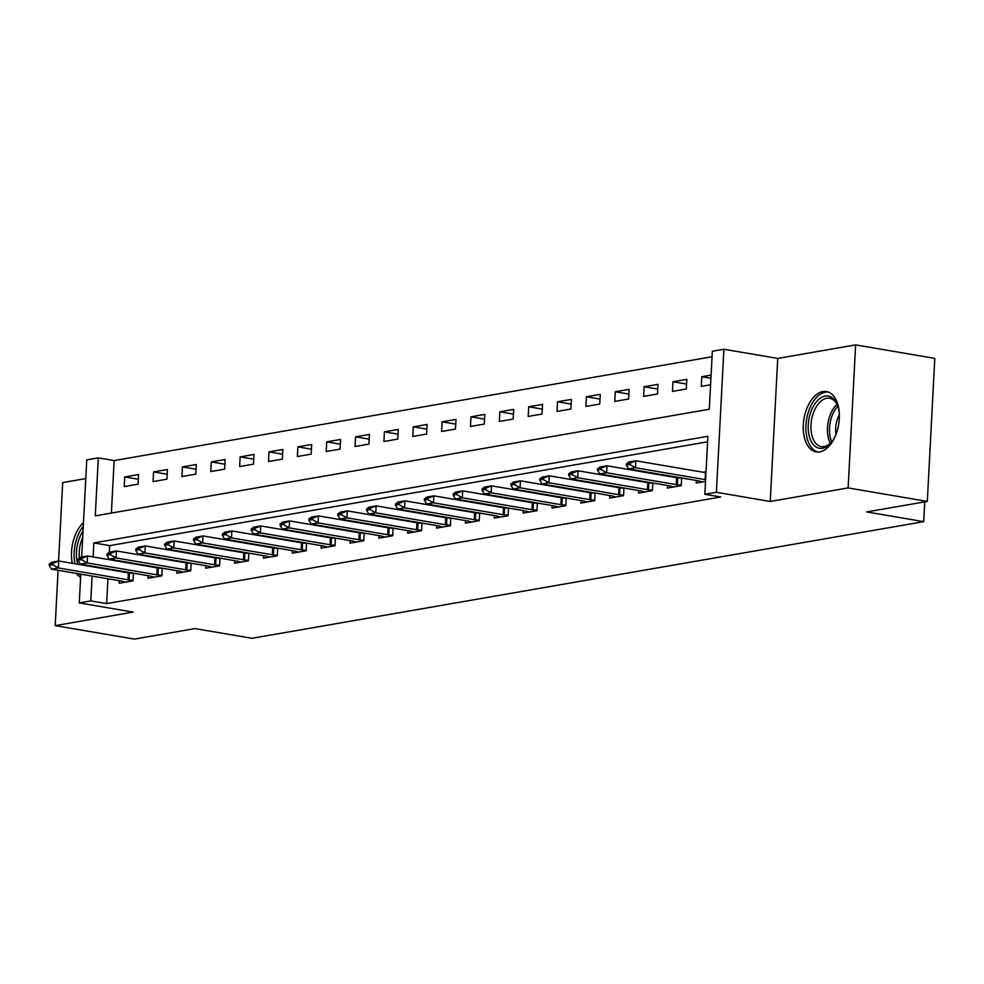 <?xml version="1.0" encoding="UTF-8"?>
<svg xmlns="http://www.w3.org/2000/svg" width="984" height="984" viewBox="0 0 984 984"><rect width="100%" height="100%" fill="white"/><g stroke="black" fill="none" stroke-linecap="round" stroke-linejoin="round"><path stroke-width="1.48" d="M822.882 391.571A30.602 17.577 -80.3 0 0 803.547 421.804A30.602 17.577 -80.3 0 0 816.154 451.89A30.602 17.577 -80.3 0 0 819.721 451.877A30.602 17.577 -80.3 0 0 839.057 421.632A30.602 17.577 -80.3 0 0 826.437 391.546A30.602 17.577 -80.3 0 0 822.882 391.571M83.48 522.676A30.602 17.577 -80.3 0 0 72.312 563.303M76.383 573.401A30.602 17.577 -80.3 0 0 80.602 577.51M81.672 557.005L86.764 459.885L98.314 457.88L95.276 515.862L709.304 409.233L712.342 351.251L723.892 349.246L716.389 492.283L704.851 494.288L707.89 436.306L93.849 542.922L93.123 556.919M777.729 358.422L770.226 501.459L848.134 487.929L927.309 501.422L934.8 358.373L855.637 344.892L777.729 358.422L723.892 349.246M85.793 478.568L62.693 482.578L58.585 561.015M712.059 356.749L114.144 460.573L98.314 457.88M848.134 487.929L855.637 344.892M58.093 570.289L55.202 625.627L133.111 612.097L79.273 602.921L80.774 574.152M927.309 501.422L866.707 511.938L923.705 521.655L251.965 638.296L194.955 628.591L134.365 639.108L55.202 625.627M114.144 460.573L111.389 513.07M124.218 486.6L138.067 484.189L138.572 474.522L124.722 476.933L124.218 486.6M153.073 481.582L166.923 479.183L167.428 469.516L153.578 471.926L153.073 481.582M181.929 476.576L195.779 474.165L196.283 464.509L182.434 466.908L181.929 476.576M210.785 471.57L224.635 469.159L225.139 459.491L211.289 461.902L210.785 471.57M239.641 466.551L253.491 464.153L253.995 454.485L240.145 456.883L239.641 466.551M268.497 461.545L282.346 459.134L282.851 449.479L269.001 451.877L268.497 461.545M297.353 456.539L311.202 454.128L311.707 444.461L297.857 446.871L297.353 456.539M326.208 451.521L340.058 449.122L340.562 439.454L326.713 441.853L326.208 451.521M355.052 446.515L368.914 444.104L369.418 434.436L355.568 436.847L355.052 446.515M383.908 441.496L397.757 439.098L398.274 429.43L384.424 431.841L383.908 441.496M412.763 436.49L426.613 434.092L427.13 424.424L413.28 426.822L412.763 436.49M441.619 431.484L455.469 429.073L455.986 419.405L442.123 421.816L441.619 431.484M470.475 426.466L484.325 424.067L484.829 414.399L470.979 416.81L470.475 426.466M499.331 421.459L513.181 419.049L513.685 409.393L499.835 411.792L499.331 421.459M528.187 416.453L542.036 414.043L542.541 404.375L528.691 406.786L528.187 416.453M557.042 411.435L570.892 409.036L571.397 399.369L557.547 401.767L557.042 411.435M585.898 406.429L599.748 404.018L600.252 394.363L586.403 396.761L585.898 406.429M614.754 401.411L628.604 399.012L629.108 389.344L615.258 391.755L614.754 401.411M643.61 396.404L657.46 394.006L657.964 384.338L644.114 386.737L643.61 396.404M672.466 391.398L686.315 388.988L686.82 379.32L672.97 381.731L672.466 391.398M711.1 375.113L701.826 376.724L701.321 386.38L710.596 384.769M107.945 578.777L106.641 603.61L720.682 496.994L704.851 494.288M707.607 441.804L109.691 545.628L109.335 552.307M108.99 558.863L108.953 559.625M119.285 580.708L119.15 583.241L133 580.843L133.406 573.192M127.6 572.208L126.075 572.467M148.141 575.702L148.006 578.235L161.856 575.837L162.262 568.186M156.456 567.19L154.931 567.461M176.997 570.695L176.862 573.229L190.712 570.818L191.117 563.168M185.312 562.184L183.787 562.442M205.853 565.677L205.718 568.211L219.567 565.812L219.973 558.162M214.168 557.178L212.642 557.436M234.709 560.671L234.573 563.205L248.423 560.794L248.829 553.156M243.023 552.159L241.498 552.43M263.564 555.665L263.429 558.199L277.279 555.788L277.673 548.137M271.879 547.153L270.354 547.412M292.42 550.646L292.285 553.18L306.135 550.782L306.528 543.131M300.735 542.135L299.21 542.405M321.276 545.64L321.141 548.174L334.99 545.763L335.384 538.113M329.591 537.129L328.066 537.399M350.119 540.634L349.997 543.168L363.846 540.757L364.24 533.107M358.434 532.123L356.921 532.381M378.975 535.616L378.852 538.15L392.702 535.751L393.096 528.101M387.29 527.104L385.777 527.375M407.831 530.61L407.708 533.144L421.558 530.733L421.952 523.082M416.146 522.098L414.633 522.356M436.687 525.591L436.552 528.125L450.414 525.727L450.807 518.076M445.002 517.092L443.489 517.35M465.543 520.585L465.407 523.119L479.257 520.721L479.663 513.07M473.858 512.074L472.345 512.344M494.398 515.579L494.263 518.113L508.113 515.702L508.519 508.052M502.713 507.067L501.188 507.326M523.254 510.561L523.119 513.094L536.969 510.696L537.375 503.045M531.569 502.049L530.044 502.32M552.11 505.555L551.975 508.088L565.825 505.678L566.231 498.027M560.425 497.043L558.9 497.314M580.966 500.548L580.831 503.082L594.68 500.671L595.086 493.021M589.281 492.037L587.755 492.295M609.822 495.53L609.686 498.064L623.536 495.665L623.942 488.015M618.136 487.018L616.611 487.289M638.678 490.524L638.542 493.058L652.392 490.647L652.798 482.996M646.992 482.012L645.467 482.271M667.533 485.518L667.398 488.052L681.248 485.641L681.654 477.99M675.848 477.006L674.323 477.265M696.389 480.499L696.254 483.033L705.528 481.422M706.032 471.754L703.179 472.258M923.705 521.655L924.751 501.865M770.226 501.459L716.389 492.283M106.641 603.61L90.811 600.917L79.273 602.921M92.115 576.083L90.811 600.917M109.691 545.628L93.849 542.922M138.326 479.245L124.722 476.933M710.928 378.274L701.826 376.724M686.574 384.043L672.97 381.731M657.718 389.061L644.114 386.737M628.862 394.067L615.258 391.755M600.006 399.073L586.403 396.761M571.15 404.092L557.547 401.767M542.295 409.098L528.691 406.786M513.439 414.116L499.835 411.792M484.583 419.123L470.979 416.81M455.727 424.129L442.123 421.816M426.872 429.147L413.28 426.822M398.028 434.153L384.424 431.841M369.172 439.159L355.568 436.847M340.316 444.178L326.713 441.853M311.461 449.184L297.857 446.871M282.605 454.202L269.001 451.877M253.749 459.208L240.145 456.883M224.893 464.214L211.289 461.902M196.037 469.233L182.434 466.908M167.182 474.239L153.578 471.926M49.261 564.09L49.2 565.246L52.669 564.656L52.718 563.488L49.261 564.09L51.795 562.196L58.72 560.991L128.387 572.86A3.924 0.64 -177 0 0 129.458 573.008L133.393 573.426M52.718 563.488L58.72 560.991L58.364 567.952L128.031 579.822A3.924 0.64 -177 0 0 129.101 579.97L133.025 580.375M125.423 582.159L121.955 581.2A3.924 0.64 -177 0 0 121.106 581.027L51.439 569.158L58.364 567.952L52.669 564.656M49.2 565.246L51.439 569.158M78.117 559.084L78.056 560.24L81.512 559.638L81.574 558.481L78.117 559.084L80.651 557.178L87.576 555.985L157.243 567.854A3.924 0.64 -177 0 0 158.313 568.002L162.249 568.408M81.574 558.481L87.576 555.985L87.219 562.934L156.886 574.816A3.924 0.64 -177 0 0 157.944 574.951L161.88 575.369M154.279 577.153L150.81 576.193A3.924 0.64 -177 0 0 149.962 576.009L80.294 564.139L87.219 562.934L81.512 559.638M78.056 560.24L80.294 564.139M106.973 554.066L106.912 555.234L110.368 554.632L110.429 553.475L106.973 554.066L109.507 552.172L116.432 550.966L186.099 562.836A3.924 0.64 -177 0 0 187.169 562.983L191.105 563.402M110.429 553.475L116.432 550.966L116.063 557.928L185.742 569.798A3.924 0.64 -177 0 0 186.8 569.945L190.736 570.363M183.135 572.135L179.666 571.187A3.924 0.64 -177 0 0 178.817 571.003L109.138 559.133L116.063 557.928L110.368 554.632M106.912 555.234L109.138 559.133M135.829 549.06L135.767 550.216L139.224 549.613L139.285 548.457L135.829 549.06L138.363 547.166L145.288 545.96L214.955 557.83A3.924 0.64 -177 0 0 216.025 557.977L219.961 558.395M139.285 548.457L145.288 545.96L144.919 552.922L214.598 564.791A3.924 0.64 -177 0 0 215.656 564.939L219.592 565.345M211.99 567.128L208.522 566.169A3.924 0.64 -177 0 0 207.661 565.997L137.994 554.127L144.919 552.922L139.224 549.613M135.767 550.216L137.994 554.127M164.685 544.054L164.623 545.21L168.079 544.607L168.141 543.451L164.685 544.054L167.218 542.147L174.143 540.954L243.811 552.823A3.924 0.64 -177 0 0 244.881 552.959L248.817 553.377M168.141 543.451L174.143 540.954L173.774 547.904L243.442 559.773A3.924 0.64 -177 0 0 244.512 559.921L248.448 560.339M240.846 562.11L237.378 561.163A3.924 0.64 -177 0 0 236.517 560.978L166.85 549.109L173.774 547.904L168.079 544.607M164.623 545.21L166.85 549.109M77.773 564.238A26.482 15.215 99.7 0 1 79.249 538.519A26.482 15.215 99.7 0 1 83.037 531.053M82.705 537.338A24.526 14.083 -80.3 0 0 81.783 539.576A24.526 14.083 -80.3 0 0 79.384 558.137M83.296 526.206A30.406 17.466 -80.3 0 0 77.355 536.932A30.406 17.466 -80.3 0 0 74.981 563.758M79.15 573.869A30.406 17.466 -80.3 0 0 80.7 575.738M835.576 435.42A26.482 15.215 99.7 0 1 831.185 442.554A26.482 15.215 99.7 0 1 822.464 448.249A26.482 15.215 99.7 0 1 808.245 424.854A26.482 15.215 99.7 0 1 825.195 396.06A26.482 15.215 99.7 0 1 837.519 405.334A26.482 15.215 99.7 0 1 839.315 413.526M837.802 406.121A24.526 14.083 -80.3 0 0 829.537 398.249A24.526 14.083 -80.3 0 0 826.683 398.262A24.526 14.083 -80.3 0 0 811.185 422.493A24.526 14.083 -80.3 0 0 821.296 446.601A24.526 14.083 -80.3 0 0 824.149 446.588A24.526 14.083 -80.3 0 0 831.701 441.902M828.43 392.099A30.406 17.466 -80.3 0 0 825.404 392.186A30.406 17.466 -80.3 0 0 806.24 421.792A30.406 17.466 -80.3 0 0 818.221 452.037M836.006 434.35A19.311 11.095 99.7 0 1 839.352 414.67M193.54 539.035L193.479 540.204L196.935 539.601L196.997 538.433L193.54 539.035L196.074 537.141L202.999 535.936L272.666 547.805A3.924 0.64 -177 0 0 273.737 547.953L277.66 548.371M196.997 538.433L202.999 535.936L202.63 542.897L272.297 554.767A3.924 0.64 -177 0 0 273.368 554.914L277.303 555.333M269.702 557.104L266.233 556.157A3.924 0.64 -177 0 0 265.373 555.972L195.705 544.103L202.63 542.897L196.935 539.601M193.479 540.204L195.705 544.103M222.396 534.029L222.335 535.185L225.791 534.583L225.853 533.426L222.396 534.029L224.93 532.135L231.855 530.929L301.522 542.799A3.924 0.64 -177 0 0 302.592 542.947L306.516 543.352M225.853 533.426L231.855 530.929L231.486 537.891L301.153 549.761A3.924 0.64 -177 0 0 302.223 549.896L306.159 550.314M298.558 552.098L295.089 551.138A3.924 0.64 -177 0 0 294.228 550.954L224.561 539.084L231.486 537.891L225.791 534.583M222.335 535.185L224.561 539.084M251.252 529.023L251.191 530.179L254.647 529.577L254.708 528.42L251.252 529.023L253.786 527.116L260.711 525.923L330.378 537.793A3.924 0.64 -177 0 0 331.448 537.928L335.372 538.346M254.708 528.42L260.711 525.923L260.342 532.873L330.009 544.742A3.924 0.64 -177 0 0 331.079 544.89L335.015 545.308M327.414 547.079L323.933 546.132A3.924 0.64 -177 0 0 323.084 545.948L253.417 534.078L260.342 532.873L254.647 529.577M251.191 530.179L253.417 534.078M280.096 524.005L280.046 525.161L283.503 524.57L283.564 523.402L280.096 524.005L282.642 522.11L289.567 520.905L359.234 532.774A3.924 0.64 -177 0 0 360.304 532.922L364.228 533.34M283.564 523.402L289.567 520.905L289.198 527.867L358.865 539.736A3.924 0.64 -177 0 0 359.935 539.884L363.871 540.29M356.269 542.073L352.789 541.126A3.924 0.64 -177 0 0 351.94 540.942L282.273 529.072L289.198 527.867L283.503 524.57M280.046 525.161L282.273 529.072M308.951 518.998L308.89 520.155L312.358 519.552L312.42 518.396L308.951 518.998L311.498 517.104L318.422 515.899L388.09 527.768A3.924 0.64 -177 0 0 389.16 527.916L393.083 528.322M312.42 518.396L318.422 515.899L318.053 522.861L387.721 534.73A3.924 0.64 -177 0 0 388.791 534.865L392.727 535.284M385.125 537.067L381.644 536.108A3.924 0.64 -177 0 0 380.796 535.923L311.128 524.054L318.053 522.861L312.358 519.552M308.89 520.155L311.128 524.054M337.807 513.98L337.746 515.149L341.214 514.546L341.276 513.39L337.807 513.98L340.353 512.086L347.278 510.881L416.945 522.75A3.924 0.64 -177 0 0 418.016 522.898L421.939 523.316M341.276 513.39L347.278 510.881L346.909 517.842L416.576 529.712A3.924 0.64 -177 0 0 417.647 529.859L421.582 530.278M413.981 532.049L410.5 531.102A3.924 0.64 -177 0 0 409.651 530.917L339.984 519.048L346.909 517.842L341.214 514.546M337.746 515.149L339.984 519.048M366.663 508.974L366.601 510.13L370.07 509.527L370.132 508.371L366.663 508.974L369.209 507.08L376.134 505.874L445.801 517.744A3.924 0.64 -177 0 0 446.871 517.891L450.795 518.31M370.132 508.371L376.134 505.874L375.765 512.836L445.432 524.706A3.924 0.64 -177 0 0 446.502 524.853L450.438 525.259M442.837 527.043L439.356 526.083A3.924 0.64 -177 0 0 438.507 525.911L368.84 514.042L375.765 512.836L370.07 509.527M366.601 510.13L368.84 514.042M395.519 503.968L395.457 505.124L398.926 504.521L398.987 503.365L395.519 503.968L398.065 502.061L404.99 500.868L474.657 512.738A3.924 0.64 -177 0 0 475.715 512.885L479.651 513.291M398.987 503.365L404.99 500.868L404.621 507.818L474.288 519.7A3.924 0.64 -177 0 0 475.358 519.835L479.282 520.253M471.693 522.037L468.212 521.077A3.924 0.64 -177 0 0 467.363 520.893L397.696 509.023L404.621 507.818L398.926 504.521M395.457 505.124L397.696 509.023M424.375 498.949L424.313 500.118L427.782 499.515L427.843 498.347L424.375 498.949L426.908 497.055L433.846 495.85L503.513 507.719A3.924 0.64 -177 0 0 504.571 507.867L508.507 508.285M427.843 498.347L433.846 495.85L433.477 502.812L503.144 514.681A3.924 0.64 -177 0 0 504.214 514.829L508.138 515.247M500.536 517.018L497.068 516.071A3.924 0.64 -177 0 0 496.219 515.887L426.552 504.017L433.477 502.812L427.782 499.515M424.313 500.118L426.552 504.017M453.23 493.943L453.169 495.1L456.637 494.497L456.699 493.341L453.23 493.943L455.764 492.049L462.689 490.844L532.369 502.713A3.924 0.64 -177 0 0 533.426 502.861L537.362 503.279M456.699 493.341L462.689 490.844L462.332 497.806L532 509.675A3.924 0.64 -177 0 0 533.07 509.823L536.993 510.229M529.392 512.012L525.923 511.053A3.924 0.64 -177 0 0 525.075 510.881L455.407 498.999L462.332 497.806L456.637 494.497M453.169 495.1L455.407 498.999M482.086 488.937L482.025 490.094L485.493 489.491L485.555 488.335L482.086 488.937L484.62 487.031L491.545 485.838L561.212 497.707A3.924 0.64 -177 0 0 562.282 497.842L566.218 498.261M485.555 488.335L491.545 485.838L491.188 492.787L560.855 504.657A3.924 0.64 -177 0 0 561.926 504.804L565.849 505.222M558.248 506.994L554.779 506.047A3.924 0.64 -177 0 0 553.931 505.862L484.263 493.993L491.188 492.787L485.493 489.491M482.025 490.094L484.263 493.993M510.942 483.919L510.881 485.087L514.349 484.485L514.411 483.316L510.942 483.919L513.476 482.025L520.401 480.819L590.068 492.689A3.924 0.64 -177 0 0 591.138 492.836L595.074 493.255M514.411 483.316L520.401 480.819L520.044 487.781L589.711 499.651A3.924 0.64 -177 0 0 590.781 499.798L594.705 500.216M587.104 501.988L583.635 501.041A3.924 0.64 -177 0 0 582.786 500.856L513.119 488.987L520.044 487.781L514.349 484.485M510.881 485.087L513.119 488.987M539.798 478.913L539.736 480.069L543.205 479.466L543.254 478.31L539.798 478.913L542.332 477.019L549.256 475.813L618.924 487.683A3.924 0.64 -177 0 0 619.994 487.83L623.93 488.236M543.254 478.31L549.256 475.813L548.9 482.775L618.567 494.644A3.924 0.64 -177 0 0 619.637 494.78L623.561 495.198M615.959 496.981L612.491 496.022A3.924 0.64 -177 0 0 611.642 495.838L541.975 483.968L548.9 482.775L543.205 479.466M539.736 480.069L541.975 483.968M568.654 473.907L568.592 475.063L572.048 474.46L572.11 473.304L568.654 473.907L571.187 472L578.112 470.795L647.779 482.677A3.924 0.64 -177 0 0 648.85 482.812L652.786 483.23M572.11 473.304L578.112 470.795L577.756 477.757L647.423 489.626A3.924 0.64 -177 0 0 648.493 489.774L652.417 490.192M644.815 491.963L641.347 491.016A3.924 0.64 -177 0 0 640.498 490.832L570.831 478.962L577.756 477.757L572.048 474.46M568.592 475.063L570.831 478.962M597.509 468.888L597.448 470.044L600.904 469.454L600.966 468.286L597.509 468.888L600.043 466.994L606.968 465.789L676.635 477.658A3.924 0.64 -177 0 0 677.705 477.806L681.641 478.224M600.966 468.286L606.968 465.789L606.611 472.751L676.279 484.62A3.924 0.64 -177 0 0 677.336 484.768L681.272 485.173M673.671 486.957L670.202 486.01A3.924 0.64 -177 0 0 669.354 485.825L599.687 473.956L606.611 472.751L600.904 469.454M597.448 470.044L599.687 473.956M626.365 463.882L626.304 465.038L629.76 464.436L629.821 463.279L626.365 463.882L628.899 461.988L635.824 460.783L635.455 467.744L705.134 479.614A3.924 0.64 -177 0 0 705.614 479.688M629.821 463.279L635.824 460.783L705.491 472.652A3.924 0.64 -177 0 0 705.983 472.726M702.527 481.951L699.058 480.992A3.924 0.64 -177 0 0 698.209 480.807L628.53 468.938L635.455 467.744L629.76 464.436M626.304 465.038L628.53 468.938M129.101 579.97L129.458 573.008M128.031 579.822L128.387 572.86M157.944 574.951L158.313 568.002M156.886 574.816L157.243 567.854M186.8 569.945L187.169 562.983M185.742 569.798L186.099 562.836M215.656 564.939L216.025 557.977M214.598 564.791L214.955 557.83M244.512 559.921L244.881 552.959M243.442 559.773L243.811 552.823M830.348 443.28A24.526 14.083 99.7 0 1 836.978 404.375M837.827 406.195A23.727 13.628 -80.3 0 0 831.751 441.841M273.368 554.914L273.737 547.953M272.297 554.767L272.666 547.805M302.223 549.896L302.592 542.947M301.153 549.761L301.522 542.799M331.079 544.89L331.448 537.928M330.009 544.742L330.378 537.793M359.935 539.884L360.304 532.922M358.865 539.736L359.234 532.774M388.791 534.865L389.16 527.916M387.721 534.73L388.09 527.768M417.647 529.859L418.016 522.898M416.576 529.712L416.945 522.75M446.502 524.853L446.871 517.891M445.432 524.706L445.801 517.744M475.358 519.835L475.715 512.885M474.288 519.7L474.657 512.738M504.214 514.829L504.571 507.867M503.144 514.681L503.513 507.719M533.07 509.823L533.426 502.861M532 509.675L532.369 502.713M561.926 504.804L562.282 497.842M560.855 504.657L561.212 497.707M590.781 499.798L591.138 492.836M589.711 499.651L590.068 492.689M619.637 494.78L619.994 487.83M618.567 494.644L618.924 487.683M648.493 489.774L648.85 482.812M647.423 489.626L647.779 482.677M677.336 484.768L677.705 477.806M676.279 484.62L676.635 477.658M705.134 479.614L705.491 472.652"/></g></svg>

